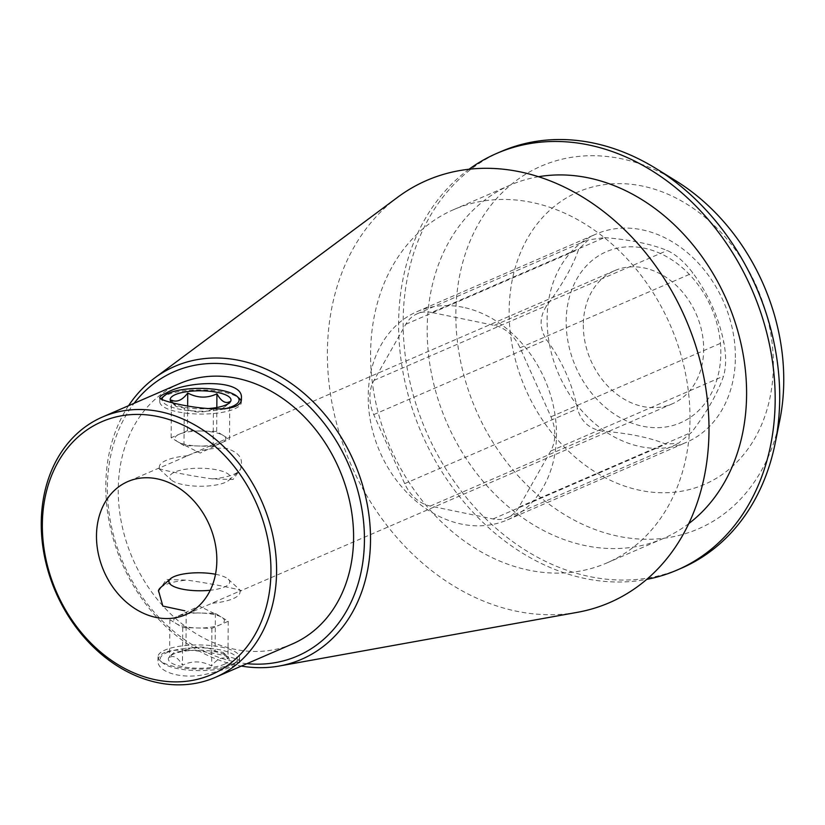 <?xml version="1.0" encoding="UTF-8"?>
<svg xmlns="http://www.w3.org/2000/svg" width="825" height="825" viewBox="0 0 825 825"><rect width="100%" height="100%" fill="white"/><g stroke="black" fill="none" stroke-linecap="round" stroke-linejoin="round"><path stroke-width="0.62" stroke-dasharray="4.12 3.09" d="M583.316 324.844A72.559 57.564 -113.4 0 0 672.344 403.807A72.559 57.564 -113.4 0 0 696.321 314.335A72.559 57.564 -113.4 0 0 614.646 270.641A72.559 57.564 -113.4 0 0 583.316 324.844M240.333 590.308L239.931 591.051A40.796 12.076 -179.6 0 1 240.054 591.999A40.796 12.076 -179.6 0 1 211.654 603.302L239.931 591.051C248.222 591.02 211.313 583.419 186.842 580.119L166.372 579.501L158.452 591.422A40.796 12.076 -179.6 0 1 158.472 591.092M187.708 455.72A40.796 12.076 0.4 0 0 159.318 467.022A40.796 12.076 0.4 0 0 159.442 467.971L187.708 455.72C200.578 449.738 213.696 447.336 227.061 448.522C238.693 452.451 243.272 458.494 240.797 466.641L240.91 468.507L233.021 479.511L212.53 478.892C188.182 475.623 151.181 468.002 159.442 467.971L159.029 468.703L171.126 479.83A30.401 9.003 -179.6 0 1 169.733 477.737A30.401 9.003 -179.6 0 1 184.748 469.363A30.401 9.003 -179.6 0 1 217.037 469.879A30.401 9.003 -179.6 0 1 228.938 480.233A30.401 9.003 -179.6 0 1 199.99 486.245A30.401 9.003 -179.6 0 1 171.126 479.83M161.813 397.98A40.796 12.076 -179.6 0 1 166.733 395.031A40.796 12.076 -179.6 0 1 223.369 392.112A40.796 12.076 -179.6 0 1 239.394 398.516M240.952 400.517A40.796 12.076 -179.6 0 1 241.374 402.27A40.796 12.076 -179.6 0 1 200.496 414.067A40.796 12.076 -179.6 0 1 159.772 401.703A40.796 12.076 -179.6 0 1 160.792 399.052M212.53 478.892A40.796 12.076 0.4 0 0 238.879 471.323A40.796 12.076 0.4 0 0 240.921 467.589A40.796 12.076 0.4 0 0 240.797 466.641M158.575 592.371A40.796 12.076 -179.6 0 1 158.452 591.422M160.483 587.699A40.796 12.076 -179.6 0 1 165.412 584.75A40.796 12.076 -179.6 0 1 186.842 580.119M164.938 652.338C160.421 654.452 158.101 657.288 157.998 660.856C157.049 672.138 182.356 679.944 206.58 674.097C227.061 669.292 238.043 665.063 239.539 661.433C241.777 658.03 184.81 644.81 164.938 652.338M232.64 663.991A40.796 12.076 0.4 0 0 237.559 661.042A40.796 12.076 0.4 0 0 239.59 657.319A40.796 12.076 0.4 0 0 210.746 645.552A40.796 12.076 0.4 0 0 164.959 650.069A40.796 12.076 0.4 0 0 157.998 656.741A40.796 12.076 0.4 0 0 159.978 660.505A40.796 12.076 0.4 0 0 193.112 668.951A40.796 12.076 0.4 0 0 232.64 663.991M604.457 237.59C630.31 239.704 651.224 244.004 667.198 250.501C675.923 254.492 684.461 261.958 692.814 272.91C708.18 293.782 718.493 316.79 723.752 341.932C726.33 355.41 726.258 366.816 723.515 376.159C717.915 392.721 707.314 411.427 691.701 432.269L678.459 443.283L665.847 444.087C649.873 437.601 628.959 433.29 603.106 431.186C589.638 429.237 581.099 421.771 577.49 408.767C572.189 383.543 561.877 360.535 546.552 339.745C539.23 328.329 539.303 316.913 546.789 305.518C562.444 284.604 573.045 265.897 578.603 249.408L588.297 239.931L604.457 237.59L431.65 312.458L494.392 325.37A35.836 28.432 66.6 0 1 520.018 347.779L550.945 416.8A35.836 28.432 66.6 0 1 550.708 451.028L518.904 507.138A35.836 28.432 66.6 0 1 507.53 517.615A35.836 28.432 66.6 0 1 493.041 518.956L430.299 506.055A35.836 28.432 66.6 0 1 404.683 483.636L373.746 414.614A35.836 28.432 66.6 0 1 373.993 380.387L405.797 324.277A35.836 28.432 66.6 0 1 417.172 313.799A35.836 28.432 66.6 0 1 431.65 312.458M773.355 365.392A159.307 126.38 -113.4 0 0 576.087 192.844A159.307 126.38 -113.4 0 0 574.252 456.38A159.307 126.38 -113.4 0 0 773.355 365.392M735.374 357.576A113.499 90.049 -113.4 0 0 641.984 229.793A113.499 90.049 -113.4 0 0 596.104 234.063A113.499 90.049 -113.4 0 0 558.607 374.003A113.499 90.049 -113.4 0 0 686.359 442.355A113.499 90.049 -113.4 0 0 735.374 357.576M246.933 663.661A154.966 122.946 66.6 0 1 107.374 487.369A154.966 122.946 66.6 0 1 134.124 403.291M179.51 383.625A141.879 112.561 -113.4 0 0 132.629 558.556A141.879 112.561 -113.4 0 0 292.318 643.995M779.831 420.049A197.67 156.822 66.6 0 1 601.208 531.682A197.67 156.822 66.6 0 1 455.854 313.758A197.67 156.822 66.6 0 1 676.304 181.108M501.167 151.491A227.009 180.097 -113.4 0 0 426.164 431.382A227.009 180.097 -113.4 0 0 681.667 568.085M469.043 169.249A227.009 180.097 -113.4 0 0 421.637 433.352A227.009 180.097 -113.4 0 0 646.738 579.377M538.508 176.725A192.555 152.759 -113.4 0 0 510.335 185.068A192.555 152.759 -113.4 0 0 446.717 422.483A192.555 152.759 -113.4 0 0 663.434 538.436A192.555 152.759 -113.4 0 0 688.792 523.586M689.978 419.141A192.555 152.759 -113.4 0 0 453.729 209.602A192.555 152.759 -113.4 0 0 390.112 447.006A192.555 152.759 -113.4 0 0 606.829 562.959A192.555 152.759 -113.4 0 0 689.978 419.141M397.609 197.288A230.041 182.511 -113.4 0 0 350.718 464.073A230.041 182.511 -113.4 0 0 577.417 612.315M128.566 405.704A159.586 126.607 -113.4 0 0 105.796 485.605A159.586 126.607 -113.4 0 0 241.374 666.074M463.103 307.292A113.499 90.049 -113.4 0 0 417.223 311.561A113.499 90.049 -113.4 0 0 379.727 451.502A113.499 90.049 -113.4 0 0 507.468 519.853A113.499 90.049 -113.4 0 0 553.658 407.22A113.499 90.049 -113.4 0 0 463.103 307.292M566.167 321.317A93.235 73.972 66.6 0 1 650.543 249.8A93.235 73.972 66.6 0 1 719.658 367.672A93.235 73.972 66.6 0 1 636.446 424.648A93.235 73.972 66.6 0 1 566.167 321.317M215.511 574.262A30.401 9.003 -179.6 0 1 228.247 579.191A30.401 9.003 -179.6 0 1 210.262 590.246M166.836 652.647A38.507 11.406 -179.6 0 1 215.696 649.079A38.507 11.406 -179.6 0 1 235.373 663.001A38.507 11.406 -179.6 0 1 198.701 670.622A38.507 11.406 -179.6 0 1 162.143 662.496A38.507 11.406 -179.6 0 1 166.836 652.647M223.998 664.403A30.401 9.003 0.4 0 0 227.7 656.628A30.401 9.003 0.4 0 0 185.429 651.049A30.401 9.003 0.4 0 0 169.898 656.226A30.401 9.003 0.4 0 0 185.419 667.219A30.401 9.003 0.4 0 0 223.998 664.403M185.945 650.255C195.638 645.635 205.373 645.903 215.129 651.038L223.162 652.462L227.968 658.907C222.564 656.391 217.119 658.752 211.633 665.981C202.001 660.846 192.266 660.588 182.449 665.197C178.231 657.721 173.941 655.102 169.599 657.339L173.797 652.75L185.945 650.255L186.203 612.635L200.795 613.027A25.338 7.497 0.4 0 0 178.035 616.172A25.338 7.497 0.4 0 0 177.375 616.481A25.338 7.497 0.4 0 0 176.282 623.648A25.338 7.497 0.4 0 0 197.299 627.969A25.338 7.497 0.4 0 0 220.069 624.824A25.338 7.497 0.4 0 0 221.812 617.347A25.338 7.497 0.4 0 0 220.78 616.78A25.338 7.497 0.4 0 0 200.795 613.027L215.387 613.418L228.236 621.287L211.891 628.361L182.707 627.577L176.282 623.648L169.868 619.709L186.203 612.635M228.236 621.287L227.968 658.907M211.891 628.361L211.633 665.981M182.707 627.577L182.449 665.197M169.868 619.709L169.599 657.339M215.387 613.418L215.129 651.038M224.452 408.901A38.507 11.406 -179.6 0 1 184.13 410.004A38.507 11.406 -179.6 0 1 162.092 399.774M171.909 402.61A30.401 9.003 0.4 0 0 207.261 408.623M171.136 437.735L171.394 400.115L176.21 406.57L184.243 407.983C193.875 413.119 203.6 413.377 213.428 408.767L221.574 408.963L225.576 406.261L229.763 401.682L229.505 439.302L223.08 435.373A25.338 7.497 -179.6 0 1 221.997 442.54A25.338 7.497 -179.6 0 1 221.337 442.85A25.338 7.497 -179.6 0 1 198.567 445.995A25.338 7.497 -179.6 0 1 178.592 442.241A25.338 7.497 -179.6 0 1 177.561 441.664A25.338 7.497 -179.6 0 1 179.303 434.198A25.338 7.497 -179.6 0 1 202.073 431.052A25.338 7.497 -179.6 0 1 223.08 435.373L216.666 431.444L187.481 430.66L171.136 437.735L183.975 445.603L213.159 446.387L229.505 439.302M183.975 445.603L184.243 407.983M213.159 446.387L213.428 408.767M216.666 431.444L216.831 407.519M187.481 430.66L187.646 405.787M494.392 325.37L667.198 250.501M520.018 347.779L692.814 272.91M550.945 416.8L723.752 341.932M550.708 451.028L723.515 376.159M518.904 507.138L691.701 432.269M493.041 518.956L665.847 444.087M430.299 506.055L603.106 431.186M404.683 483.636L577.49 408.767M373.746 414.614L546.552 339.745M373.993 380.387L546.789 305.518M405.797 324.277L578.603 249.408M614.646 270.641L182.253 457.978M159.431 467.878L127.813 481.573M672.344 403.807L239.941 591.143M217.109 601.033L185.512 614.728M159.803 397.588L159.772 401.703M241.405 398.155L241.374 402.27M159.318 467.022L159.318 467.94M240.921 467.589L240.91 468.507M240.054 591.082L240.054 591.999M157.998 656.741L157.967 660.856M239.59 657.319L239.57 661.433M507.53 517.615L678.552 443.51M417.172 313.799L588.194 239.704M510.335 185.068L453.729 209.602M663.434 538.436L606.829 562.959M507.468 519.853L686.359 442.355M417.223 311.561L596.104 234.063M228.247 579.191L240.322 590.318M235.373 663.001L237.559 661.042M162.143 662.496L159.978 660.505M173.786 652.74L169.898 656.226M223.162 652.451L227.7 656.628M220.78 616.78L199.155 605.962L177.375 616.481M228.938 480.233L238.879 471.323M225.586 406.271L229.474 402.796M176.21 406.57L171.662 402.394M178.592 442.241L200.217 453.059L221.997 442.54"/><path stroke-width="1.24" d="M96.484 535.765A72.559 57.564 66.6 0 1 127.813 481.573A72.559 57.564 66.6 0 1 209.488 525.267A72.559 57.564 66.6 0 1 185.512 614.728A72.559 57.564 66.6 0 1 96.484 535.765M158.462 590.514L162.845 606.086L184.8 610.799M166.753 392.752C186.656 380.768 243.684 378.623 241.385 398.155C243.767 420.327 157.255 402.043 159.833 397.588C159.926 396.268 162.226 394.659 166.753 392.752M162.092 399.774A38.507 11.406 -179.6 0 1 164 396.01A38.507 11.406 -179.6 0 1 222.1 390.483A38.507 11.406 -179.6 0 1 237.229 396.526L239.394 398.516A40.796 12.076 -179.6 0 1 240.952 400.517M160.792 399.052A40.796 12.076 -179.6 0 1 161.813 397.98L164 396.01M158.472 591.092A40.796 12.076 -179.6 0 1 160.483 587.699L170.435 578.789A30.401 9.003 -179.6 0 1 174.106 576.592A30.401 9.003 -179.6 0 1 215.511 574.262M134.124 403.291A154.966 122.946 66.6 0 1 348.728 464.939A154.966 122.946 66.6 0 1 246.933 663.661M215.335 677.356L292.318 643.995A141.879 112.561 -113.4 0 0 353.595 538.024A141.879 112.561 -113.4 0 0 179.51 383.625L102.527 416.986A141.879 112.561 66.6 0 1 276.602 571.385A141.879 112.561 66.6 0 1 215.335 677.356A141.879 112.561 66.6 0 1 41.25 522.957A141.879 112.561 66.6 0 1 102.527 416.986M42.343 524.628A137.827 109.343 66.6 0 1 214.613 445.902A137.827 109.343 66.6 0 1 213.025 673.912A137.827 109.343 66.6 0 1 42.343 524.628M656.308 168.713L676.304 181.108A197.67 156.822 66.6 0 1 783.75 381.222A197.67 156.822 66.6 0 1 779.831 420.049L775.201 443.118A227.009 180.097 -113.4 0 0 779.697 398.527A227.009 180.097 -113.4 0 0 656.308 168.713A227.009 180.097 -113.4 0 0 501.167 151.491L496.64 153.45A227.009 180.097 -113.4 0 0 469.043 169.249M646.738 579.377A227.009 180.097 -113.4 0 0 677.129 570.044L681.667 568.085A227.009 180.097 -113.4 0 0 775.201 443.118M677.129 570.044A227.009 180.097 -113.4 0 0 775.17 400.496A227.009 180.097 -113.4 0 0 496.64 153.45M688.792 523.586A192.555 152.759 -113.4 0 0 746.594 394.618A192.555 152.759 -113.4 0 0 538.508 176.725M241.374 666.074A159.586 126.607 -113.4 0 0 279.252 666.023L577.417 612.315A230.041 182.511 -113.4 0 0 708.995 430.774A230.041 182.511 -113.4 0 0 600.734 209.354A230.041 182.511 -113.4 0 0 397.609 197.288L154.512 378.097A159.586 126.607 -113.4 0 0 128.566 405.704M279.252 666.023A159.586 126.607 -113.4 0 0 370.518 540.076A159.586 126.607 -113.4 0 0 295.422 386.471A159.586 126.607 -113.4 0 0 154.512 378.097M210.262 590.246A30.401 9.003 -179.6 0 1 178.375 588.173A30.401 9.003 -179.6 0 1 170.435 578.789M237.229 396.526A38.507 11.406 -179.6 0 1 224.452 408.901M207.261 408.623A30.401 9.003 0.4 0 0 225.803 404.993A30.401 9.003 0.4 0 0 229.474 402.796A30.401 9.003 0.4 0 0 200.65 390.802A30.401 9.003 0.4 0 0 171.662 402.394A30.401 9.003 0.4 0 0 171.909 402.61M229.763 401.682C225.483 403.951 221.203 401.332 216.923 393.814C207.23 398.434 197.495 398.176 187.739 393.03C182.263 400.259 176.818 402.621 171.394 400.115M216.831 407.519L216.923 393.814M187.646 405.787L187.739 393.03"/></g></svg>

